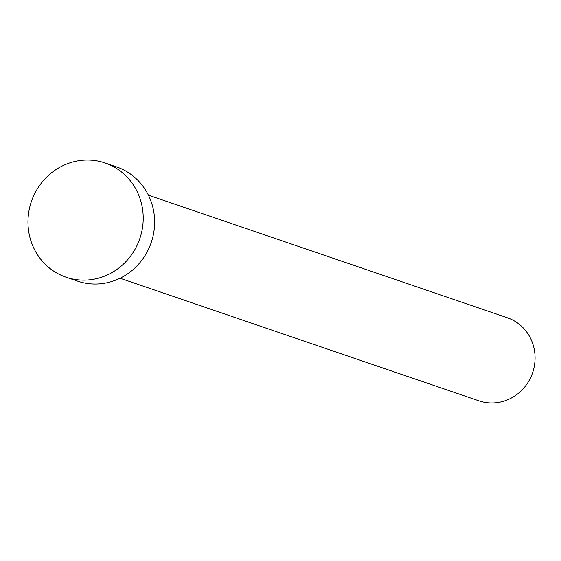 <?xml version="1.0" encoding="UTF-8"?>
<svg xmlns="http://www.w3.org/2000/svg" width="561" height="561" viewBox="0 0 561 561"><rect width="100%" height="100%" fill="white"/><g stroke="black" fill="none" stroke-linecap="round" stroke-linejoin="round"><path stroke-width="0.84" d="M148.413 195.172L507.347 317.764A43.891 41.675 108.9 0 1 513.469 320.457A43.891 41.675 108.9 0 1 531.337 376.059A43.891 41.675 108.9 0 1 478.975 400.842L120.04 278.242M105.103 162.985L116.513 166.883A60.35 57.299 108.9 0 1 124.935 170.579A60.35 57.299 108.9 0 1 149.492 247.036A60.35 57.299 108.9 0 1 77.502 281.11L66.086 277.211A60.35 57.299 108.9 0 1 57.671 273.516A60.35 57.299 108.9 0 1 33.113 197.058A60.35 57.299 108.9 0 1 105.103 162.985A60.35 57.299 108.9 0 1 113.518 166.68A60.35 57.299 108.9 0 1 138.083 243.137A60.35 57.299 108.9 0 1 66.086 277.211"/></g></svg>
